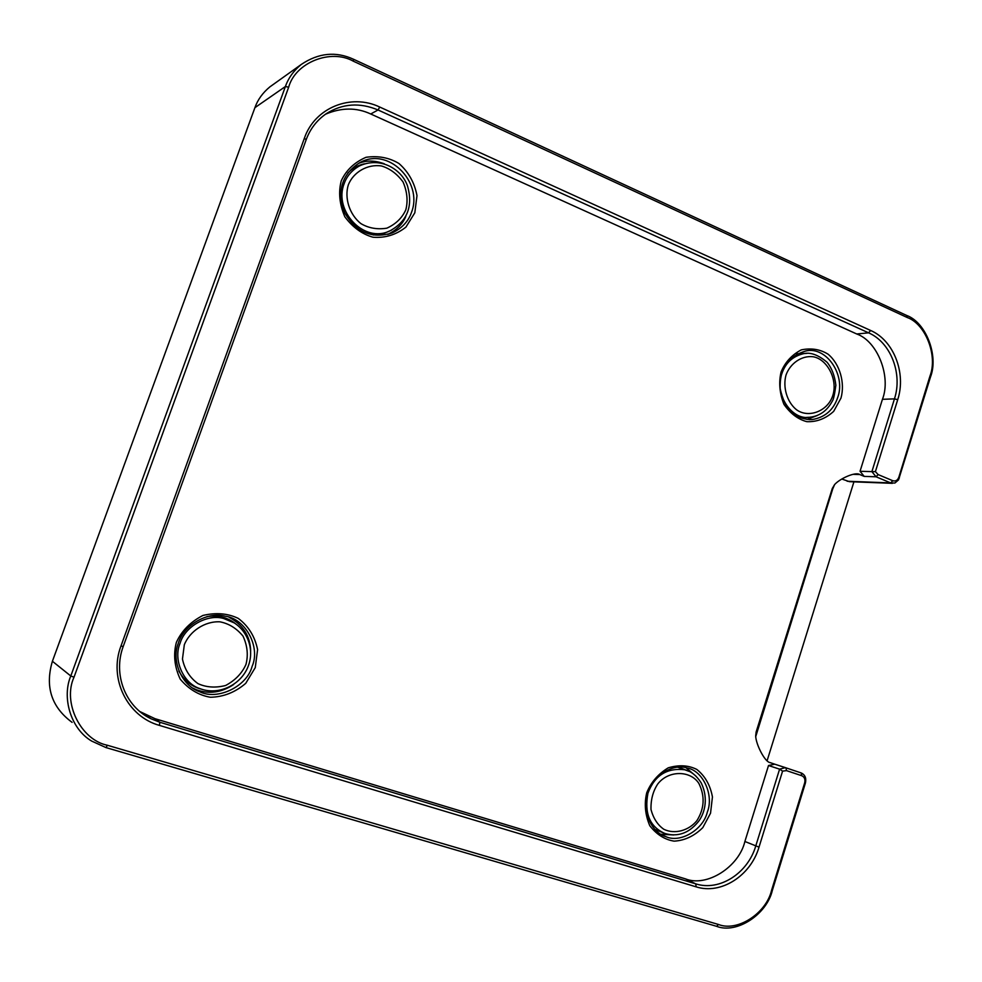 <?xml version="1.0" encoding="UTF-8"?>
<svg xmlns="http://www.w3.org/2000/svg" width="982" height="982" viewBox="0 0 982 982"><rect width="100%" height="100%" fill="white"/><g stroke="black" fill="none" stroke-linecap="round" stroke-linejoin="round"><path stroke-width="1.47" d="M74.031 677.163L288.659 87.202C295.373 62.443 330.934 48.474 353.348 61.203L907.331 317.554C925.658 324.072 937.871 355.803 930.003 375.983L898.849 477.203C897.622 480.358 895.596 481.524 892.748 480.714L878.117 474.576L875.404 471.63L897.72 399.662C906.435 373.197 893.743 340.41 870.617 330.468L379.752 107.05C350.991 93.143 314.694 107.701 304.383 138.229L120.982 645.984C108.486 678.378 127.218 716.553 159.428 725.391L696.14 886.844C720.984 894.921 750.727 875.772 759.012 847.135L782.58 771.116L779.598 769.152L768.513 765.518L774.786 764.192L770.146 762.621C764.892 762.155 755.919 744.393 755.674 735.935L756.128 732.007L832.27 488.533L834.565 484.617C839.966 478.48 855.555 471.556 859.753 474.539L864.197 476.393L860.048 471.286L871.893 471.63L894.455 398.876C902.802 373.614 890.662 342.301 868.579 332.837L378.045 109.984C359.768 102.312 342.571 103.515 326.441 113.568C316.94 120.099 310.177 128.826 306.163 139.751L123.204 646.537C112.905 674.045 125.082 706.353 150.798 718.677L159.857 722.261L695.735 883.849C719.438 891.57 747.842 873.317 755.759 845.993L779.598 769.152L785.379 767.642L801.214 772.957C805.08 774.773 806.48 778.137 805.412 783.022L772.343 890.404C766.782 914.512 736.549 934.275 716.578 926.308L105.946 747.572L91.707 741.091C70.397 728.669 61.768 697.097 70.79 675.997L285.406 86.514C288.364 78.081 293.643 70.729 301.265 64.456L269.915 86.846C262.71 92.787 257.701 99.722 254.915 107.664L52.402 661.267C44.865 686.7 51.432 707.077 72.103 722.371M301.265 64.456C318.499 52.905 335.905 51.162 353.483 59.239L906.693 315.468C925.977 322.354 938.792 355.73 930.506 376.941L898.555 479.879L894.897 483.034L890.711 482.923L876.067 476.786L871.893 471.63L875.404 471.63M767.089 760.78L853.923 481.843M782.58 771.116L786.521 770.637L801.754 775.719C804.491 777.02 805.461 779.401 804.675 782.85L771.557 890.343C766.267 913.297 737.494 932.078 718.529 924.492L107.406 745.264C80.843 739.962 62.32 702.584 74.006 677.199L70.79 675.997L52.402 661.267M841.807 479.02L849.467 481.671L892.38 483.34M832.699 489.024L755.71 736.66M834.626 484.531L832.699 488.987M224.387 618.685L222.951 618.23M807.057 419.474L817.478 415.423M800.514 417.829L808.726 417.289M805.621 353.397L797.396 353.716M837.781 397.28C845.944 375.001 826.279 345.885 805.694 351.028C787.969 356.368 779.462 368.901 780.174 388.639C784.63 409.42 795.322 419.731 812.224 419.56C825.076 417.35 833.595 409.924 837.781 397.28M250.68 651.189C250.238 636.017 243.008 624.699 229.002 617.248M192.57 688.014L196.29 689.72C209.068 694.348 221.515 692.617 233.618 684.54M252.079 666.471C260.856 646.843 245.279 618.55 225.136 616.18C207.055 611.209 183.192 625.632 178.233 643.48C171.15 660.96 181.965 685.902 199.628 691.696C217.329 700.682 246.875 686.663 252.079 666.471M695.943 776.136L686.013 767.728M660.788 834.246L673.677 834.97M707.335 812.077C714.159 794.966 702.867 770.6 687.216 768.022C672.682 762.965 651.95 776.357 647.666 793.26C641.516 809.696 651.078 832.601 665.919 836.664C680.281 843.391 703.198 829.815 707.335 812.077M384.367 163.822C374.964 160.336 366.36 160.201 358.54 163.393M392.334 232.857C402.08 228.192 408.512 221.269 411.605 212.075C423.291 182.014 387.78 145.496 358.884 163.208C341.466 174.943 336.789 191.564 344.829 213.094C356.405 232.538 372.239 239.129 392.334 232.857L387.694 234.416C396.618 230.107 402.645 224.117 405.787 216.445M178.81 671.001C184.346 680.772 191.821 686.799 201.2 689.069M235.017 623.312C227.088 617.212 217.734 614.977 206.944 616.61M654.749 829.336L663.648 832.982M687.29 770.612L678.39 767.102M373.197 234.98L382.685 233.962L391.548 230.119M364.396 163.822C357.841 165.246 352.28 168.339 347.726 173.102M710.538 813.206L712.441 796.942C710.281 785.183 705.076 776.013 696.827 769.446C688.407 765.199 678.869 764.671 668.239 767.826C658.149 773.988 650.98 782.31 646.721 792.793C644.106 803.816 645.137 814.802 649.802 825.752C656.676 834.577 664.789 839.708 674.155 841.144C684.724 840.543 694.274 836.038 702.793 827.63L710.538 813.206M255.271 667.6L257.591 649.605C254.89 636.446 248.458 626.05 238.27 618.402C227.849 613.345 216.077 612.363 202.943 615.444C190.483 621.888 181.621 630.861 176.379 642.363C173.163 654.54 174.452 666.815 180.258 679.188C188.765 689.266 198.818 695.293 210.406 697.257C223.454 696.987 235.238 692.347 245.745 683.325L255.271 667.6M840.985 398.066C845.134 383.115 840.089 364.248 828.121 354.22C820.216 349.285 811.267 347.837 801.287 349.874C791.811 354.87 785.072 362.26 781.071 372.018C778.616 382.464 779.573 393.242 783.943 404.339C790.387 413.569 798.01 419.339 806.799 421.659C816.729 422.1 825.69 418.663 833.706 411.323L840.985 398.066M414.821 212.787L416.994 195.59C414.49 182.591 408.487 171.911 398.987 163.528C389.265 157.648 378.291 155.561 366.041 157.292C354.416 162.349 346.155 170.181 341.257 180.811C338.262 192.276 339.453 204.281 344.854 216.826C352.784 227.394 362.149 234.195 372.951 237.202C385.128 238.196 396.114 234.833 405.922 227.112L414.821 212.787M860.048 471.286L882.437 399.318C891.374 376.683 877.552 341.233 856.758 333.99L370.73 113.986C356.515 107.357 341.417 107.443 325.447 114.243M139.96 711.594L154.972 718.677L685.375 878.841C706.709 887.532 738.955 866.946 744.884 841.488L768.513 765.518M774.786 764.192L785.919 767.801L786.521 770.637M805.412 783.022L804.675 782.85M716.578 926.308L718.529 924.492M254.915 107.664L285.406 86.514L288.659 87.202M906.693 315.468L907.331 317.554M899.352 478.074L898.849 477.203M847.159 481.241L890.711 482.923L892.748 480.714M864.197 476.393L876.067 476.786L878.117 474.576M786.03 375.001C782.691 386.834 786.778 401.798 796.292 409.568C808.174 418.639 827.912 411.36 832.859 395.341C837.953 379.396 827.04 358.946 813.059 356.748C801.558 355.349 790.142 363.5 786.03 375.001M781.758 373.958C774.135 394.113 791.799 420.861 810.04 417.203C819.86 416.012 827.31 410.611 832.38 401C833.448 399.723 834.614 394.469 835.866 385.251C834.737 375.725 831.803 368.066 827.065 362.248C818.423 355.018 810.739 352.133 803.988 353.581C792.818 356.11 785.404 362.898 781.758 373.958M807.192 353.324L796.488 354.207M348.34 184.8C344.265 197.763 349.31 214.567 361.008 223.675C368.716 228.192 377.321 229.69 386.834 228.18C395.783 224.129 402.117 217.992 405.824 209.78C408.095 200.954 407.186 191.711 403.099 182.038C397.059 173.814 389.842 168.462 381.47 165.97C367.366 163.822 353.36 172.255 348.34 184.8M344.081 183.855C333.45 210.774 364.089 243.904 390.063 230.795C407.334 221.245 413.177 206.343 407.567 186.114C402.068 169.591 380.513 155.856 358.982 166.154C351.568 170.586 346.597 176.49 344.081 183.855M363.254 164.215L358.982 166.154M184.321 644.769L182.456 659.045C184.641 669.478 189.796 677.666 197.934 683.595C206.195 687.425 215.426 688.063 225.615 685.497C235.214 680.354 241.989 673.357 245.954 664.483C248.397 655.129 247.415 645.677 243.02 636.127C236.539 628.271 228.818 623.496 219.833 621.815C204.722 621.09 189.71 631.279 184.321 644.769M180.099 643.271C172.93 659.388 183.204 683.57 199.935 688.603C218.826 696.103 242.358 684.429 248.753 664.691C255.516 645.064 243.462 622.797 223.638 618.5C207.202 613.59 184.665 626.811 180.099 643.271M234.514 622.993L223.638 618.5M696.839 820.731C688.873 830.514 674.83 834.626 663.857 829.299C657.694 825.04 653.423 818.46 651.005 809.573C650.71 799.839 652.944 791.332 657.731 784.029C668.497 769.986 690.579 770.318 698.889 783.476C705.125 796.218 704.438 808.64 696.839 820.731M677.58 767.163L684.736 769.765C690.923 771.128 696.385 775.461 701.136 782.764C709.409 799.814 703.726 815.207 697.932 822.167C688.603 833.35 677.617 837.118 664.961 833.485C649.826 826.93 644.155 813.501 647.948 793.174C654.65 775.436 666.913 767.642 684.736 769.765L688.836 771.287M859.753 474.539L853.039 474.318M696.14 886.844L695.735 883.849L685.375 878.841M759.012 847.135L744.884 841.488M897.72 399.662L894.455 398.876L882.437 399.318M870.617 330.468L868.579 332.837L856.758 333.99M379.752 107.05L378.045 109.984L370.73 113.986M159.428 725.391L159.857 722.261L154.972 718.677M306.163 139.751L304.383 138.229M123.204 646.537L120.982 645.984M801.214 772.957L801.754 775.719M772.343 890.404L771.557 890.343M105.946 747.572L107.406 745.264M353.483 59.239L353.348 61.203M930.506 376.941L930.015 376.008M785.428 767.654L774.307 764.045M808.972 419.633L812.224 419.56M196.29 689.72L199.616 691.696M661.856 834.86L665.906 836.664M146.036 715.117L150.798 718.677"/></g></svg>
